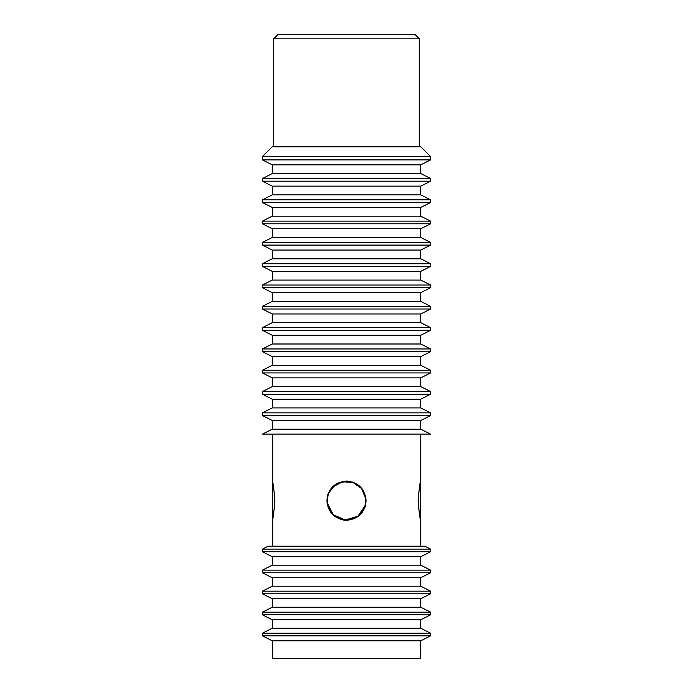<?xml version="1.0" encoding="UTF-8"?>
<svg xmlns="http://www.w3.org/2000/svg" width="693" height="693" viewBox="0 0 693 693"><rect width="100%" height="100%" fill="white"/><g stroke="black" fill="none" stroke-linecap="round" stroke-linejoin="round"><path stroke-width="1.04" d="M272.219 520.019C273.059 518.866 273.917 512.422 274.783 500.675C273.917 488.929 273.059 482.475 272.219 481.332L272.288 520.019M365.713 498.484L361.555 488.539L352.867 482.406L342.229 481.808L332.839 486.98M327.711 496.084L327.287 498.484M327.287 502.858L333.16 514.674L345.27 519.975L357.952 516.259L365.263 505.353M365.289 505.258L365.713 502.858M420.712 481.332L420.781 481.332C419.941 482.475 419.083 488.929 418.217 500.675C419.083 512.422 419.941 518.866 420.781 520.019L420.712 520.019M346.5 520.019C358.246 518.866 364.7 512.422 365.843 500.675C364.7 488.929 358.246 482.475 346.5 481.332C334.754 482.475 328.3 488.929 327.157 500.675C328.3 512.422 334.754 518.866 346.5 520.019M366.121 500.675C364.96 512.595 358.42 519.135 346.5 520.296C334.58 519.135 328.04 512.595 326.879 500.675C328.04 488.756 334.58 482.215 346.5 481.055C358.42 482.215 364.96 488.756 366.121 500.675L365.558 495.989M364.89 493.823L359.858 486.304L351.905 481.808M349.367 481.263L346.881 481.055M346.5 520.296L357.753 516.744L364.89 507.519M364.899 507.493L365.419 505.873M418.148 500.675C419.04 512.595 419.915 519.135 420.781 520.296C419.915 519.135 419.04 512.595 418.148 500.675C419.04 488.756 419.915 482.215 420.781 481.055C419.915 482.215 419.04 488.756 418.148 500.675M274.852 500.675C273.96 488.756 273.085 482.215 272.219 481.055C273.085 482.215 273.96 488.756 274.852 500.675C273.96 512.595 273.085 519.135 272.219 520.296C273.085 519.135 273.96 512.595 274.852 500.675M326.879 500.675L327.442 505.362M328.11 507.519L333.142 515.046L341.095 519.533M343.633 520.088L346.119 520.287M346.5 481.055L335.247 484.606L328.11 493.823M328.101 493.849L327.581 495.469M346.5 434.095L430.457 434.095L420.781 429.21L272.219 429.21L262.543 434.095L346.5 434.095M272.219 429.21L272.219 420.486L420.781 420.486L430.596 415.531L262.404 415.531L262.404 412.863L430.596 412.863L430.596 415.531M430.596 412.863L420.781 407.908L272.219 407.908L262.404 412.863M272.219 407.908L272.219 399.177L420.781 399.177L430.596 394.222L262.404 394.222L262.404 391.562L430.596 391.562L430.596 394.222M430.596 391.562L420.781 386.607L272.219 386.607L262.404 391.562M272.219 386.607L272.219 377.876L420.781 377.876L430.596 372.921L262.404 372.921L262.404 370.253L430.596 370.253L430.596 372.921M430.596 370.253L420.781 365.298L272.219 365.298L262.404 370.253M272.219 365.298L272.219 356.574L420.781 356.574L430.596 351.62L262.404 351.62L262.404 348.951L430.596 348.951L430.596 351.62M430.596 348.951L420.781 343.997L272.219 343.997L262.404 348.951M272.219 343.997L272.219 335.265L420.781 335.265L430.596 330.31L262.404 330.31L262.404 327.65L430.596 327.65L430.596 330.31M430.596 327.65L420.781 322.695L272.219 322.695L262.404 327.65M272.219 322.695L272.219 313.964L420.781 313.964L430.596 309.009L262.404 309.009L262.404 306.341L430.596 306.341L430.596 309.009M430.596 306.341L420.781 301.386L272.219 301.386L262.404 306.341M272.219 301.386L272.219 292.663L420.781 292.663L430.596 287.708L262.404 287.708L262.404 285.04L430.596 285.04L430.596 287.708M430.596 285.04L420.781 280.085L272.219 280.085L262.404 285.04M272.219 280.085L272.219 271.353L420.781 271.353L430.596 266.398L262.404 266.398L262.404 263.738L430.596 263.738L430.596 266.398M430.596 263.738L420.781 258.784L272.219 258.784L262.404 263.738M272.219 258.784L272.219 250.052L420.781 250.052L430.596 245.097L262.404 245.097L262.404 242.437L430.596 242.437L430.596 245.097M430.596 242.437L420.781 237.474L272.219 237.474L262.404 242.437M272.219 237.474L272.219 228.751L420.781 228.751L430.596 223.796L262.404 223.796L262.404 221.128L430.596 221.128L430.596 223.796M430.596 221.128L420.781 216.173L272.219 216.173L262.404 221.128M272.219 216.173L272.219 207.441L420.781 207.441L430.596 202.486L262.404 202.486L262.404 199.827L430.596 199.827L430.596 202.486M430.596 199.827L420.781 194.872L272.219 194.872L262.404 199.827M272.219 194.872L272.219 186.14L420.781 186.14L430.596 181.185L262.404 181.185L262.404 178.525L430.596 178.525L430.596 181.185M430.596 178.525L420.781 173.562L272.219 173.562L262.404 178.525M272.219 173.562L272.219 164.839L420.781 164.839L430.596 159.884L262.404 159.884L262.404 156.583L272.219 146.777L420.781 146.777L430.596 156.583L430.596 159.884M430.596 156.583L262.404 156.583M419.378 146.777L419.378 38.851L415.176 34.65L277.824 34.65L273.622 38.851L273.622 146.777M273.622 38.851L419.378 38.851M430.596 549.116L424.87 546.223L268.13 546.223L262.404 549.116L430.596 549.116L430.596 551.741L262.404 551.741L262.404 549.116M262.404 551.741L272.219 556.696L420.781 556.696L430.596 551.741M420.781 556.696L420.781 565.185L272.219 565.185L262.404 570.14L430.596 570.14L430.596 572.764L262.404 572.764L262.404 570.14M262.404 572.764L272.219 577.719L420.781 577.719L430.596 572.764M420.781 577.719L420.781 586.209L272.219 586.209L262.404 591.164L430.596 591.164L430.596 593.788L262.404 593.788L262.404 591.164M262.404 593.788L272.219 598.743L420.781 598.743L430.596 593.788M420.781 598.743L420.781 607.233L272.219 607.233L262.404 612.188L430.596 612.188L430.596 614.812L262.404 614.812L262.404 612.188M262.404 614.812L272.219 619.767L420.781 619.767L430.596 614.812M420.781 619.767L420.781 628.256L272.219 628.256L262.404 633.211L430.596 633.211L430.596 635.836L262.404 635.836L262.404 633.211M262.404 635.836L272.219 640.791L420.781 640.791L430.596 635.836M420.781 640.791L420.781 658.35L272.219 658.35L272.219 640.791M272.219 434.095L272.219 481.055M272.219 520.296L272.219 546.223M420.781 429.21L420.781 420.486M420.781 407.908L420.781 399.177M420.781 386.607L420.781 377.876M420.781 365.298L420.781 356.574M420.781 343.997L420.781 335.265M420.781 322.695L420.781 313.964M420.781 301.386L420.781 292.663M420.781 280.085L420.781 271.353M420.781 258.784L420.781 250.052M420.781 237.474L420.781 228.751M420.781 216.173L420.781 207.441M420.781 194.872L420.781 186.14M420.781 173.562L420.781 164.839M272.219 164.839L262.404 159.884M272.219 186.14L262.404 181.185M272.219 207.441L262.404 202.486M272.219 228.751L262.404 223.796M272.219 250.052L262.404 245.097M272.219 271.353L262.404 266.398M272.219 292.663L262.404 287.708M272.219 313.964L262.404 309.009M272.219 335.265L262.404 330.31M272.219 356.574L262.404 351.62M272.219 377.876L262.404 372.921M272.219 399.177L262.404 394.222M272.219 420.486L262.404 415.531M272.219 556.696L272.219 565.185M272.219 577.719L272.219 586.209M272.219 598.743L272.219 607.233M272.219 619.767L272.219 628.256M420.781 628.256L430.596 633.211M420.781 607.233L430.596 612.188M420.781 586.209L430.596 591.164M420.781 565.185L430.596 570.14M420.781 434.095L420.781 481.055M420.781 520.296L420.781 546.223M420.781 481.332L420.781 520.019"/></g></svg>
